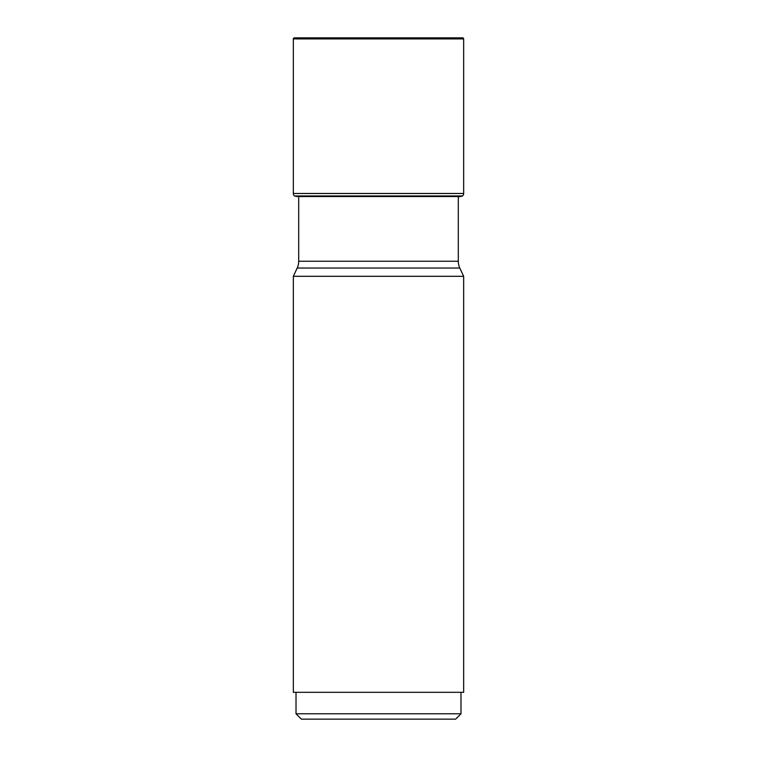 <?xml version="1.0" encoding="UTF-8"?>
<svg xmlns="http://www.w3.org/2000/svg" width="757" height="757" viewBox="0 0 757 757"><rect width="100%" height="100%" fill="white"/><g stroke="black" fill="none" stroke-linecap="round" stroke-linejoin="round"><path stroke-width="1.14" d="M294.492 195.959L462.508 195.959A3.217 3.217 0 0 0 463.663 193.48L463.663 38.919A1.069 1.069 0 0 0 462.593 37.85L294.407 37.85A1.069 1.069 0 0 0 293.338 38.919L293.338 193.48A3.217 3.217 0 0 0 294.492 195.959A3.217 3.217 0 0 1 293.338 193.48L463.663 193.48M293.338 193.48L293.338 38.919A1.069 1.069 0 0 1 294.407 37.85M294.747 196.148L462.253 196.148L458.297 196.877M458.297 196.565L458.297 261.231A16.096 16.096 0 0 0 459.802 268.035L463.663 276.305L293.338 276.305L297.198 268.035L459.802 268.035M298.703 196.877L298.703 261.231A16.096 16.096 0 0 1 297.198 268.035M463.663 276.305L463.663 692.324L293.338 692.324L293.338 276.305M460.985 692.324L460.985 713.785L455.619 719.15L301.381 719.15L296.015 713.785L296.015 692.324M460.985 713.785L296.015 713.785M293.338 38.919L463.663 38.919M460.001 196.565L296.999 196.565M296.309 196.441L460.691 196.441M298.703 261.231L458.297 261.231"/></g></svg>
